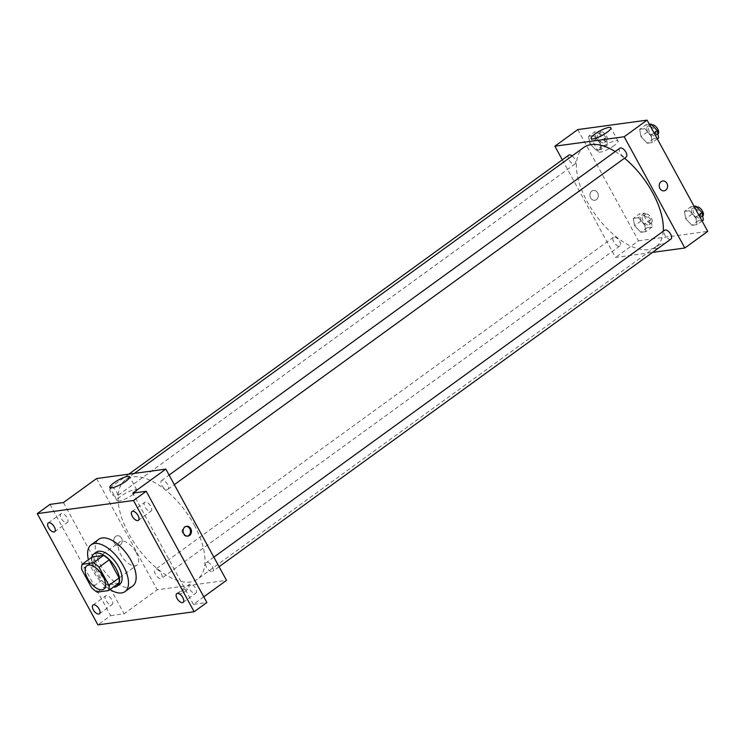 <?xml version="1.0" encoding="UTF-8"?>
<svg xmlns="http://www.w3.org/2000/svg" width="745" height="745" viewBox="0 0 745 745"><rect width="100%" height="100%" fill="white"/><g stroke="black" fill="none" stroke-linecap="round" stroke-linejoin="round"><path stroke-width="0.56" stroke-dasharray="3.73 2.79" d="M136.13 552.408A14.434 7.077 54.1 0 1 136.903 565.138A14.434 7.077 54.1 0 1 122.692 557.614A14.434 7.077 54.1 0 1 119.954 541.764A14.434 7.077 54.1 0 1 136.13 552.408M118.744 583.205L107.448 584.75L97.26 592.135M107.448 584.75A19.389 9.508 54.1 0 1 101.795 580.318L91.607 587.703M92.287 556.934A19.389 9.508 54.1 0 0 91.905 562.186L101.795 580.318M91.756 557.316A19.854 9.741 -125.9 0 0 97.632 575.783A19.854 9.741 -125.9 0 0 113.361 587.116M119.712 584.294A19.854 9.741 54.1 0 1 117.328 585.216A19.854 9.741 54.1 0 1 98.75 571.834A19.854 9.741 54.1 0 1 96.403 552.157M91.905 562.186L81.727 569.571M110.027 589.528A28.878 14.164 54.1 0 1 88.422 559.737M132.647 586.064A28.878 14.164 54.1 0 1 104.235 570.996A28.878 14.164 54.1 0 1 98.75 539.306M49.98 504.384L110.632 615.631L97.902 624.869M110.632 615.631L124.108 613.796L157.214 589.798L226.508 580.355M203.776 596.829L193.402 604.353L206.877 602.519M185.589 591.176A4.964 1.099 -28.6 0 0 187.302 589.155A4.964 1.099 -28.6 0 0 182.423 590.571A4.964 1.099 -28.6 0 0 178.586 593.914A4.964 1.099 -28.6 0 0 181.231 593.56A4.964 1.099 -28.6 0 0 185.589 591.176A4.964 1.099 -28.6 0 0 187.302 589.155A4.964 1.099 -28.6 0 0 182.423 590.571A4.964 1.099 -28.6 0 0 178.586 593.905A4.964 1.099 -28.6 0 0 181.231 593.551A4.964 1.099 -28.6 0 0 185.589 591.176M195.199 593.42A5.411 2.654 -125.9 0 0 195.851 593.169A5.411 2.654 -125.9 0 0 195.209 587.805A5.411 2.654 -125.9 0 0 190.143 584.145A5.411 2.654 -125.9 0 0 189.491 584.406A5.411 2.654 -125.9 0 0 190.133 589.77A5.411 2.654 -125.9 0 0 195.199 593.42M150.443 511.349A5.411 2.654 -125.9 0 0 151.095 511.089A5.411 2.654 -125.9 0 0 150.462 505.725A5.411 2.654 -125.9 0 0 145.396 502.074A5.411 2.654 -125.9 0 0 144.744 502.326A5.411 2.654 -125.9 0 0 145.377 507.699A5.411 2.654 -125.9 0 0 150.443 511.349M193.402 604.353L132.75 493.106M66.715 522.757A5.411 2.654 -125.9 0 0 67.367 522.506A5.411 2.654 -125.9 0 0 66.733 517.132A5.411 2.654 -125.9 0 0 61.658 513.482A5.411 2.654 -125.9 0 0 61.015 513.733A5.411 2.654 -125.9 0 0 61.649 519.107A5.411 2.654 -125.9 0 0 66.715 522.757M111.461 604.828A5.411 2.654 -125.9 0 0 112.113 604.577A5.411 2.654 -125.9 0 0 111.48 599.213A5.411 2.654 -125.9 0 0 106.414 595.562A5.411 2.654 -125.9 0 0 105.762 595.814A5.411 2.654 -125.9 0 0 106.395 601.178A5.411 2.654 -125.9 0 0 111.461 604.828M63.455 502.549L124.108 613.796M194.249 524.992A61.36 30.098 54.1 0 1 197.555 579.126A61.36 30.098 54.1 0 1 137.164 547.119A61.36 30.098 54.1 0 1 125.514 479.78A61.36 30.098 54.1 0 1 194.249 524.992M96.561 478.551L157.214 589.798M116.481 491.504A5.411 2.654 54.1 0 1 116.769 496.282A5.411 2.654 54.1 0 1 111.443 493.451A5.411 2.654 54.1 0 1 110.418 487.509A5.411 2.654 54.1 0 1 116.481 491.504M212.353 566.61A5.411 2.654 54.1 0 1 212.642 571.387A5.411 2.654 54.1 0 1 207.315 568.565A5.411 2.654 54.1 0 1 206.291 562.624A5.411 2.654 54.1 0 1 212.353 566.61M161.227 573.575A5.411 2.654 54.1 0 1 161.525 578.353A5.411 2.654 54.1 0 1 156.189 575.531A5.411 2.654 54.1 0 1 155.165 569.59A5.411 2.654 54.1 0 1 161.227 573.575M161.833 485.321A5.411 2.654 -125.9 0 0 167.895 489.316A5.411 2.654 -125.9 0 0 166.871 483.365A5.411 2.654 -125.9 0 0 161.544 480.544A5.411 2.654 -125.9 0 0 161.833 485.321M114.469 543.17A4.964 4.181 82.2 0 0 118.641 545.554A4.964 4.181 82.2 0 0 122.115 540.069A4.964 4.181 82.2 0 0 117.3 535.72A4.964 4.181 82.2 0 0 114.469 543.17A4.964 4.181 82.2 0 0 118.641 545.554A4.964 4.181 82.2 0 0 122.115 540.069A4.964 4.181 82.2 0 0 117.3 535.72A4.964 4.181 82.2 0 0 114.469 543.17M187.451 536.139A4.964 4.181 -97.8 0 1 186.967 536.242A4.964 4.181 -97.8 0 1 182.153 531.883A4.964 4.181 -97.8 0 1 185.626 526.408A4.964 4.181 -97.8 0 1 186.12 526.37M132.936 494.522A11.24 2.486 151.4 0 1 123.055 499.914A11.24 2.486 151.4 0 1 117.077 500.714A11.24 2.486 151.4 0 1 125.756 493.153A11.24 2.486 151.4 0 1 136.81 489.959A11.24 2.486 151.4 0 1 132.936 494.522M663.236 231.267A61.36 30.098 54.1 0 1 655.879 246.772A61.36 30.098 54.1 0 1 595.497 214.765A61.36 30.098 54.1 0 1 583.838 147.426M615.24 151.552A61.36 30.098 54.1 0 1 624.506 158.21M619.868 148.19A5.411 2.654 -125.9 0 0 620.157 152.967A5.411 2.654 -125.9 0 0 626.228 156.962M619.561 241.222A5.411 2.654 54.1 0 1 619.849 245.999A5.411 2.654 54.1 0 1 614.523 243.177A5.411 2.654 54.1 0 1 613.489 237.236A5.411 2.654 54.1 0 1 619.561 241.222M670.975 239.033A5.411 2.654 54.1 0 1 665.648 236.212A5.411 2.654 54.1 0 1 664.615 230.27M572.104 155.929A5.411 2.654 54.1 0 1 574.814 159.151A5.411 2.654 54.1 0 1 575.103 163.928A5.411 2.654 54.1 0 1 569.776 161.106A5.411 2.654 54.1 0 1 568.742 155.156M562.317 159.821L615.538 257.444L652.546 252.397M577.803 129.574L638.456 240.821L615.538 257.444M638.456 240.821L707.75 231.378M661.746 245.897A4.964 1.099 -28.6 0 0 663.46 243.885A4.964 1.099 -28.6 0 0 658.571 245.291A4.964 1.099 -28.6 0 0 654.743 248.634A4.964 1.099 -28.6 0 0 657.379 248.281A4.964 1.099 -28.6 0 0 661.746 245.897A4.964 1.099 -28.6 0 0 663.45 243.876A4.964 1.099 -28.6 0 0 658.571 245.291A4.964 1.099 -28.6 0 0 654.743 248.634A4.964 1.099 -28.6 0 0 657.379 248.271A4.964 1.099 -28.6 0 0 661.746 245.897M588.55 136.316L589.835 143.608L596.13 150.22L601.131 149.54L599.837 142.239L593.551 135.627L588.55 136.316L589.835 143.608L596.13 150.22L601.131 149.54L599.837 142.239L593.551 135.627L588.55 136.316L594.91 131.697L596.205 138.989L602.5 145.601L607.501 144.921L606.207 137.629L599.911 131.018L594.91 131.697M684.422 211.422L685.707 218.713L692.003 225.325L697.003 224.645L695.709 217.354L689.423 210.742L684.422 211.422L685.707 218.713L692.003 225.325L697.003 224.645L695.709 217.354L689.423 210.742L684.422 211.422L690.783 206.803L692.077 214.094L698.372 220.706L703.373 220.026M633.297 218.387L634.591 225.679L640.877 232.291L645.878 231.611L644.593 224.32L638.297 217.708L633.297 218.387L634.591 225.679L640.877 232.291L645.878 231.611L644.593 224.32L638.297 217.708L633.297 218.387L639.666 213.768L640.951 221.069L647.247 227.681L652.247 226.992L650.953 219.701L644.667 213.089L639.666 213.768M639.676 129.341L640.961 136.642L647.256 143.254L652.257 142.574L650.962 135.273L644.676 128.661L639.676 129.341L640.961 136.642L647.256 143.254L652.257 142.574L650.962 135.273L644.676 128.661L639.676 129.341L646.036 124.732L647.331 132.023L653.616 138.635L658.617 137.955M590.627 197.891A4.964 4.181 82.2 0 0 594.799 200.275A4.964 4.181 82.2 0 0 598.272 194.79A4.964 4.181 82.2 0 0 593.458 190.441A4.964 4.181 82.2 0 0 590.627 197.891A4.964 4.181 82.2 0 0 594.799 200.275A4.964 4.181 82.2 0 0 598.272 194.79A4.964 4.181 82.2 0 0 593.458 190.441A4.964 4.181 82.2 0 0 590.627 197.891M664.084 190.832L664.093 190.832A4.964 4.181 -97.8 0 1 659.269 186.474A4.964 4.181 -97.8 0 1 662.743 180.998L662.752 180.998M614.178 145.545A11.24 2.486 151.4 0 1 604.307 150.946A11.24 2.486 151.4 0 1 598.319 151.747A11.24 2.486 151.4 0 1 606.998 144.176A11.24 2.486 151.4 0 1 618.052 140.982A11.24 2.486 151.4 0 1 614.178 145.545M649.351 124.275L646.036 124.732M655.218 130.952A5.411 2.654 54.1 0 1 655.507 135.72A5.411 2.654 54.1 0 1 650.18 132.899A5.411 2.654 54.1 0 1 649.156 126.957A5.411 2.654 54.1 0 1 655.218 130.952M647.331 132.023L640.961 136.642M653.616 138.635L647.256 143.254M657.323 138.896L652.257 142.574M654.11 132.992L650.962 135.273M649.742 124.992L644.676 128.661M658.058 133.876A5.411 2.654 54.1 0 1 652.722 131.055A5.411 2.654 54.1 0 1 651.698 125.113A5.411 2.654 54.1 0 1 651.922 124.983M604.093 137.918A5.411 2.654 54.1 0 1 604.381 142.695A5.411 2.654 54.1 0 1 599.054 139.864A5.411 2.654 54.1 0 1 598.03 133.923A5.411 2.654 54.1 0 1 604.093 137.918M596.205 138.989L589.835 143.608M602.5 145.601L596.13 150.22M607.501 144.921L601.131 149.54M606.207 137.629L599.837 142.239M599.911 131.018L593.551 135.627M606.635 136.065A5.411 2.654 54.1 0 1 606.933 140.842A5.411 2.654 54.1 0 1 601.606 138.021A5.411 2.654 54.1 0 1 600.572 132.079A5.411 2.654 54.1 0 1 606.635 136.065M694.107 206.356L690.783 206.803M699.965 213.023A5.411 2.654 54.1 0 1 700.253 217.801A5.411 2.654 54.1 0 1 694.927 214.979A5.411 2.654 54.1 0 1 693.902 209.038A5.411 2.654 54.1 0 1 699.965 213.023M692.077 214.094L685.707 218.713M698.372 220.706L692.003 225.325M702.069 220.967L697.003 224.645M698.857 215.072L695.709 217.354M694.489 207.063L689.423 210.742M702.805 215.957A5.411 2.654 54.1 0 1 697.478 213.126A5.411 2.654 54.1 0 1 696.445 207.184A5.411 2.654 54.1 0 1 696.677 207.054M648.839 219.989A5.411 2.654 54.1 0 1 649.128 224.767A5.411 2.654 54.1 0 1 643.801 221.945A5.411 2.654 54.1 0 1 642.777 216.003A5.411 2.654 54.1 0 1 648.839 219.989M640.951 221.069L634.591 225.679M647.247 227.681L640.877 232.291M652.247 226.992L645.878 231.611M650.953 219.701L644.593 224.32M644.667 213.089L638.297 217.708M651.391 218.145A5.411 2.654 54.1 0 1 651.679 222.923A5.411 2.654 54.1 0 1 646.353 220.101A5.411 2.654 54.1 0 1 645.319 214.15A5.411 2.654 54.1 0 1 651.391 218.145M103.806 589.146L136.903 565.138M86.848 565.772L119.954 541.764M99.383 613.815L112.113 604.577M93.032 605.042L105.762 595.814M183.112 602.398L195.851 593.169M176.761 593.635L189.491 584.406M138.365 520.327L151.095 511.089M132.014 511.564L144.744 502.326M54.636 531.734L67.367 522.506M48.276 522.971L61.015 513.733M186.967 536.242L187.936 536.111M185.626 526.408L186.595 526.277M136.81 489.959L129.611 476.753M117.077 500.714L109.878 487.519M134.296 473.401L125.514 479.78M655.879 246.772L197.555 579.126M167.895 489.316L174.33 484.65M161.544 480.544L169.096 475.068M613.489 237.236L155.165 569.59M619.849 245.999L161.525 578.353M213.852 557.139L206.291 562.624M219.077 566.721L212.642 571.387M128.848 474.146L110.418 487.509M575.103 163.928L116.769 496.282M618.052 140.982L610.853 127.786M598.319 151.747L591.12 138.542M651.698 125.113L649.156 126.957M657.919 133.979L655.507 135.72M600.572 132.079L598.03 133.923M606.933 140.842L604.381 142.695M696.445 207.184L693.902 209.038M702.665 216.05L700.253 217.801M645.319 214.15L642.777 216.003M651.679 222.923L649.128 224.767"/><path stroke-width="1.12" d="M103.024 576.407A14.434 7.077 54.1 0 1 103.806 589.146A14.434 7.077 54.1 0 1 89.596 581.612A14.434 7.077 54.1 0 1 86.848 565.772A14.434 7.077 54.1 0 1 103.024 576.407M93.395 562.782L82.099 564.319A19.389 9.508 54.1 0 0 81.727 569.571L91.607 587.703A19.389 9.508 54.1 0 0 97.26 592.135L108.556 590.589A19.389 9.508 54.1 0 0 108.938 585.346L99.048 567.206A19.389 9.508 54.1 0 0 93.395 562.782L103.583 555.398L92.287 556.934L82.099 564.319M108.938 585.346L119.116 577.952A19.389 9.508 54.1 0 1 118.744 583.205L108.556 590.589M119.116 577.952L109.236 559.821L99.048 567.206M103.583 555.398A19.389 9.508 54.1 0 1 109.236 559.821M113.361 587.116A19.854 9.741 -125.9 0 0 114.777 587.069A19.854 9.741 -125.9 0 0 117.17 586.138A19.854 9.741 -125.9 0 0 113.398 564.356A19.854 9.741 -125.9 0 0 93.861 554.001A19.854 9.741 -125.9 0 0 91.756 557.316M93.861 554.001L96.403 552.157A19.854 9.741 54.1 0 1 118.651 566.777A19.854 9.741 54.1 0 1 119.712 584.294L117.17 586.138M88.422 559.737A28.878 14.164 54.1 0 1 91.104 544.846A28.878 14.164 54.1 0 1 123.456 566.125A28.878 14.164 54.1 0 1 125.011 591.595A28.878 14.164 54.1 0 1 110.027 589.528M91.104 544.846L98.75 539.306A28.878 14.164 54.1 0 1 131.101 560.585A28.878 14.164 54.1 0 1 132.647 586.064L125.011 591.595M48.928 522.72A5.411 2.654 54.1 0 1 53.994 526.37A5.411 2.654 54.1 0 1 54.636 531.734A5.411 2.654 54.1 0 1 49.31 528.913A5.411 2.654 54.1 0 1 48.276 522.971A5.411 2.654 54.1 0 1 48.928 522.72M132.666 511.303A5.411 2.654 54.1 0 1 137.732 514.953A5.411 2.654 54.1 0 1 138.365 520.327A5.411 2.654 54.1 0 1 133.038 517.505A5.411 2.654 54.1 0 1 132.014 511.564A5.411 2.654 54.1 0 1 132.666 511.303M177.412 593.383A5.411 2.654 54.1 0 1 182.478 597.034A5.411 2.654 54.1 0 1 183.112 602.398A5.411 2.654 54.1 0 1 177.785 599.576A5.411 2.654 54.1 0 1 176.761 593.635A5.411 2.654 54.1 0 1 177.412 593.383M93.684 604.791A5.411 2.654 54.1 0 1 98.75 608.442A5.411 2.654 54.1 0 1 99.383 613.815A5.411 2.654 54.1 0 1 94.056 610.984A5.411 2.654 54.1 0 1 93.032 605.042A5.411 2.654 54.1 0 1 93.684 604.791M97.902 624.869L194.147 611.747L133.495 500.5L37.25 513.622L97.902 624.869M203.776 596.829L226.508 580.355L165.856 469.108L132.75 493.106L146.225 491.272L206.877 602.519L194.147 611.747M146.225 491.272L133.495 500.5M165.856 469.108L96.561 478.551L63.455 502.549L49.98 504.384L37.25 513.622M125.737 481.317A11.24 2.486 151.4 0 1 115.857 486.709A11.24 2.486 151.4 0 1 109.878 487.519A11.24 2.486 151.4 0 1 118.557 479.948A11.24 2.486 151.4 0 1 129.611 476.753A11.24 2.486 151.4 0 1 125.737 481.317M190.767 528.652A4.964 4.181 -97.8 0 1 187.936 536.111A4.964 4.181 -97.8 0 1 183.121 531.753A4.964 4.181 -97.8 0 1 186.595 526.277A4.964 4.181 -97.8 0 1 190.767 528.652M186.12 526.37A4.964 4.181 -97.8 0 1 189.798 528.782A4.964 4.181 -97.8 0 1 187.451 536.139M624.506 158.21A61.36 30.098 54.1 0 1 652.583 192.638A61.36 30.098 54.1 0 1 663.236 231.267M134.296 473.401L583.838 147.426A61.36 30.098 54.1 0 1 615.24 151.552M174.33 484.65L626.228 156.962A5.411 2.654 -125.9 0 0 625.195 151.021A5.411 2.654 -125.9 0 0 619.868 148.19L169.096 475.068M213.852 557.139L664.615 230.27A5.411 2.654 54.1 0 1 670.686 234.256A5.411 2.654 54.1 0 1 670.975 239.033L219.077 566.721M128.848 474.146L568.742 155.156A5.411 2.654 54.1 0 1 572.104 155.929M652.546 252.397L684.832 248.001L624.18 136.754L554.885 146.197L562.317 159.821M554.885 146.197L577.803 129.574L647.098 120.131L707.75 231.378L684.832 248.001M647.098 120.131L624.18 136.754M606.989 132.349A11.24 2.486 151.4 0 1 597.108 137.741A11.24 2.486 151.4 0 1 591.12 138.542A11.24 2.486 151.4 0 1 599.8 130.98A11.24 2.486 151.4 0 1 610.853 127.786A11.24 2.486 151.4 0 1 606.989 132.349M662.743 180.998A4.964 4.181 -97.8 0 1 666.915 183.372A4.964 4.181 -97.8 0 1 664.093 190.832A4.964 4.181 -97.8 0 1 659.278 186.474A4.964 4.181 -97.8 0 1 662.752 180.998A4.964 4.181 -97.8 0 1 666.924 183.372A4.964 4.181 -97.8 0 1 664.084 190.832M657.323 138.896L658.617 137.955L657.332 130.664L651.037 124.052L649.351 124.275M657.332 130.664L654.11 132.992M651.037 124.052L649.742 124.992M651.922 124.983A5.411 2.654 54.1 0 1 657.761 129.099A5.411 2.654 54.1 0 1 658.058 133.876L657.919 133.979M702.069 220.967L703.373 220.026L702.079 212.735L695.783 206.123L694.107 206.356M702.079 212.735L698.857 215.072M695.783 206.123L694.489 207.063M696.677 207.054A5.411 2.654 54.1 0 1 702.507 211.18A5.411 2.654 54.1 0 1 702.805 215.957L702.665 216.05"/></g></svg>
